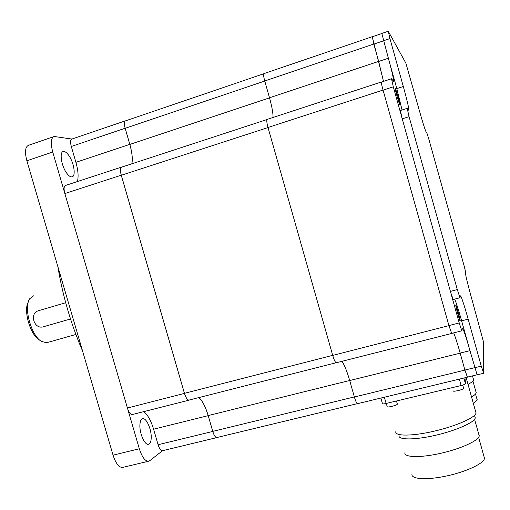 <?xml version="1.0" encoding="UTF-8"?>
<svg xmlns="http://www.w3.org/2000/svg" width="510" height="510" viewBox="0 0 510 510"><rect width="100%" height="100%" fill="white"/><g stroke="black" fill="none" stroke-linecap="round" stroke-linejoin="round"><path stroke-width="0.76" d="M473.503 403.601L477.188 399.636M411.927 474.332C411.238 479.292 427.221 480.235 446.964 475.9C466.701 471.629 484.245 463.271 484.487 458.299L484.5 458.031M471.642 396.946C474.453 395.275 475.97 393.867 476.193 392.719L476.212 392.509M404.863 452.778C404.035 457.444 420.291 457.929 440.532 453.358C460.766 448.851 478.858 440.563 479.228 435.897L479.247 435.642M468.129 384.368C471.495 382.545 473.312 381.034 473.586 379.829L473.611 379.625M398.998 435.565C398.049 440.009 414.604 440.111 435.355 435.323C456.106 430.593 474.746 422.325 475.224 417.894L475.25 417.645M429.069 139.963L426.838 132.829L426.067 131.867C425.002 129.757 422.669 122.311 419.061 109.529L405.896 63.221L388.346 31.378L389.94 38.581L403.302 86.502C407.407 101.433 409.205 109.331 408.701 110.192L407.19 108.349L409.077 116.669L457.291 289.546L459.969 297.738L460.575 295.87C461.741 297.591 464.272 305.35 468.167 319.158L481.268 366.148L483.633 373.161L483.416 341.592L470.991 296.023C467.53 283.394 465.738 276.025 465.617 273.902L465.847 272.926L464.119 265.85L429.069 139.963M463.622 388.212L463.647 388.365C463.584 389.595 452.663 392.164 453.135 390.839M397.309 403.933L397.347 404.143C397.048 405.393 386.606 407.93 387.179 406.61L386.28 403.435M395.792 431.696C394.765 436.273 412.125 436.292 433.991 431.224C455.844 426.213 475.498 417.562 476.021 412.998L476.053 412.724M388.218 31.263L381.831 33.437L388.843 60.033C392.509 73.548 394.039 80.618 393.427 81.249L391.527 78.75L393.299 86.821L401.925 117.733L400.401 110.511L407.146 108.369M402.046 109.988L396.818 88.606L388.843 60.033M399.827 104.658C399.113 104.104 394.523 87.809 395.307 88.587L395.358 88.632C396.136 89.409 400.63 105.423 399.865 104.69L399.827 104.658M401.925 117.733L459.21 322.926L461.843 330.811L462.474 328.217C463.577 329.594 465.898 336.485 469.449 348.891L461.626 320.835C458.681 310.36 456.38 303.125 454.729 299.115M453.18 299.523L450.7 292.459M460.205 320.975L460.147 321.026C459.637 321.109 455.417 305.751 455.8 305.19L455.851 305.152C456.373 305.114 460.524 320.21 460.205 320.975M469.449 348.891L477.111 374.844M43.369 326.77L70.52 318.986L43.369 326.77C34.329 329.798 29.076 313.733 38.154 310.8L65.694 302.73M28.311 302.035C23.16 310.418 30.288 334.949 39.283 339.832L40.137 340.444M380.874 398.049L382.462 403.652C382.557 404.054 383.788 403.99 386.14 403.467L461.136 385.522C463.654 384.878 465.094 384.291 465.458 383.756L466.044 377.515M463.858 378.037L465.458 383.756L463.87 378.037M381.773 33.539L372.268 36.777L383.507 81.377M391.476 78.763L381.403 82.065C381.129 82.339 381.69 85.036 383.086 90.142L448.902 325.565L451.669 333.393M467.421 377.107L464.922 370.12L460.179 353.149C457.527 343.714 455.353 336.957 453.67 332.883C455.366 336.976 457.527 343.708 460.167 353.079L464.903 370.05L467.377 377.119M33.513 295.851L29.714 298.752C23.364 307.371 31.276 335.924 41.552 341.464L46.588 342.733L47.538 342.465M372.313 36.765L373.804 44.038L378.656 61.385L383.494 81.377M381.448 82.053L381.378 81.989C381.104 82.269 381.665 84.96 383.061 90.066L448.915 325.641L451.713 333.381M372.198 36.726L264.001 73.593C263.281 73.988 263.53 76.449 264.741 80.975L269.51 97.773C271.9 106.341 273.086 112.908 273.06 117.472M381.314 82.008L267.272 119.365C266.437 119.818 266.679 122.527 267.999 127.487L332.718 355.406C334.082 359.952 335.255 362.406 336.243 362.776L336.402 362.731M341.955 361.322C344.499 365.064 347.081 371.478 349.707 380.549L354.373 397.003C355.604 401.14 356.643 403.365 357.491 403.69L357.625 403.659M263.759 73.759L125.409 120.902C124.121 121.482 124.045 123.955 125.18 128.31L129.84 144.419C132.147 152.649 132.817 159.107 131.854 163.799M266.998 119.538L121.705 167.121C120.207 167.784 120.073 170.499 121.303 175.268L184.448 393.318C185.831 397.653 187.317 399.916 188.917 400.108L189.204 400.031M198.938 397.558C202.508 400.873 205.594 406.878 208.195 415.58L212.759 431.371C214.002 435.33 215.316 437.395 216.699 437.567L216.941 437.51M131.797 163.818C132.791 159.133 132.122 152.649 129.801 144.362L125.141 128.246C124.007 123.892 124.083 121.418 125.371 120.838L125.619 120.832M189.427 399.974L188.917 400.178C187.317 399.987 185.825 397.73 184.448 393.389L121.259 175.204C120.035 170.436 120.169 167.72 121.667 167.057L121.922 167.05M217.145 437.459L216.699 437.637C215.316 437.465 214.002 435.4 212.759 431.441L208.195 415.65C205.575 406.884 202.464 400.86 198.874 397.577M132.536 414.49L132.205 414.573C130.585 414.528 129.081 412.66 127.704 408.975L64.56 192.557C63.686 188.388 64.05 186.003 65.643 185.41L121.38 167.152M77.373 181.566C78.674 176.836 78.189 170.423 75.913 162.327L71.298 146.478C70.189 142.188 70.386 139.721 71.885 139.064L125.135 120.921M162.62 450.674L162.346 450.744C160.765 450.63 159.356 448.621 158.106 444.733L153.586 429.197C150.992 420.635 147.728 414.783 143.788 411.634M68.939 155.633C74.109 162.875 76.086 176.536 71.961 176.881C70.386 177.091 68.582 175.772 66.542 172.922C61.276 165.737 59.249 151.77 63.38 151.495C65.019 151.291 66.867 152.675 68.939 155.633M64.56 192.557L52.734 152.025C50.433 143.049 50.911 137.866 54.175 136.489L71.916 139.052M139.918 424.658C140.173 420.973 141.13 418.984 142.8 418.672C146.548 417.875 151.725 429.936 151.209 438.128C150.998 441.909 150.029 443.968 148.308 444.306C144.591 445.16 139.306 432.85 139.918 424.658M162.607 450.681L149.685 460.721L148.353 461.276C144.948 461.053 141.939 456.89 139.319 448.774L127.704 408.975M53.55 136.706L28.662 145.248C25.2 146.695 24.607 151.872 26.877 160.79L113.061 455.169C115.687 463.207 118.792 467.313 122.381 467.485L123.05 467.319M82.607 351.129C70.922 323.952 62.679 295.8 57.879 266.666M389.94 38.581L383.469 40.768M403.302 86.502L396.818 88.606M409.077 116.669L402.231 118.83M457.291 289.546L450.4 291.376M468.167 319.158L461.626 320.835M481.268 366.148L474.714 367.742M383.488 40.845L373.83 44.115M388.339 58.236L378.675 61.455M393.299 86.821L383.086 90.142M459.21 322.926L448.902 325.565M469.946 350.657L460.167 353.079M474.695 367.672L464.903 370.05M459.344 379.128L461.136 385.522M384.368 397.207L386.14 403.467M373.804 44.038L264.741 80.975M378.656 61.385L269.51 97.773M383.061 90.066L267.999 127.487M448.915 325.641L332.718 355.406M460.179 353.149L349.707 380.549M464.922 370.12L354.373 397.003M264.766 81.045L125.18 128.31M269.529 97.85L129.84 144.419M268.018 127.557L121.303 175.268M332.698 355.336L184.448 393.318M349.688 380.486L208.195 415.58M354.354 396.933L212.759 431.371M64.827 193.551L121.259 175.204M127.398 408.006L184.448 393.389M71.298 146.478L125.141 128.246M75.913 162.327L129.801 144.362M153.586 429.197L208.195 415.65M158.106 444.733L212.759 431.441M52.734 152.025L26.877 160.79M139.319 448.774L113.061 455.169M477.169 399.84L475.53 393.975M484.487 458.299L478.629 437.331M476.193 392.719L472.917 381.002M479.228 435.897L474.581 419.271M473.586 379.829L472.483 375.883M475.224 417.894L474.51 415.35M459.969 297.738L453.129 299.536M483.582 373.288L477.067 374.856M462.736 385.082L463.647 388.365M476.021 412.998L466.102 377.502M396.48 400.994L397.36 404.098M461.843 330.811L451.611 333.406M477.009 374.793L467.326 377.126M46.588 342.733L75.894 334.464M451.624 333.483L336.243 362.776M467.345 377.202L357.491 403.69M336.09 362.737L188.917 400.108M357.344 403.652L216.699 437.567M132.205 414.573L188.917 400.178M162.346 450.744L216.699 437.637M148.353 461.276L122.381 467.485M63.38 151.495L62.902 151.655M142.8 418.672L142.322 418.793"/></g></svg>
